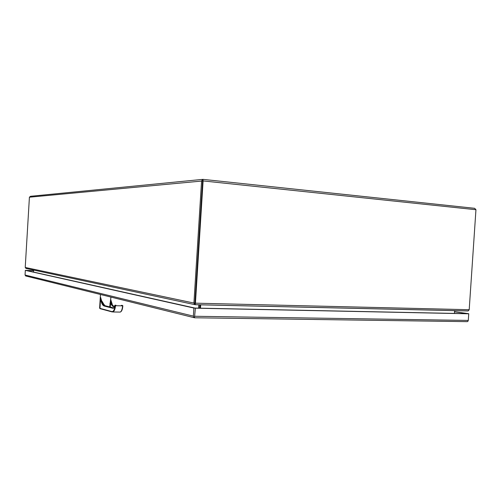 <?xml version="1.0" encoding="UTF-8"?>
<svg xmlns="http://www.w3.org/2000/svg" width="501" height="501" viewBox="0 0 501 501"><rect width="100%" height="100%" fill="white"/><g stroke="black" fill="none" stroke-linecap="round" stroke-linejoin="round"><path stroke-width="0.75" d="M109.688 306.9L110.94 297.074M101.559 300.675L100.632 297.431L100.012 307.576L100.632 297.381L101.559 300.675L103.381 303.5L103.344 304.151M100.651 297.619L101.058 301.038L101.991 301.295M112.099 311.916L100.137 308.685L100.012 307.576L99.931 308.359L111.936 311.597C113.533 311.628 114.579 309.643 115.067 305.654L115.418 305.303L115.524 305.71L114.848 305.597C114.435 307.482 113.815 308.384 112.994 308.297L104.177 306.011C102.824 305.572 101.784 303.913 101.058 301.038M110.615 301.12L110.784 299.661M110.377 301.884L110.615 302.134L110.859 301.345C111.435 303.982 112.262 305.497 113.339 305.886L113.495 305.936M109.901 303.412L110.527 303.449L110.615 302.134C111.191 304.301 111.955 305.547 112.9 305.879L112.556 306.211L110.527 303.449L110.308 307.057M102.993 303.493L103.381 303.5M102.599 302.015L102.323 302.272L102.943 303.518M112.994 308.297L113.345 307.952L104.521 305.673C103.325 305.309 102.373 303.925 101.665 301.521L104.947 305.679L113.689 307.933L104.947 305.679C104.352 305.623 103.644 304.783 102.849 303.168M111.936 311.597L100.137 308.685L99.618 308.184L100.457 294.482M110.796 299.811L112.556 305.378M122.808 305.848C122.576 308.541 121.981 310.413 121.023 311.472M115.036 305.228L114.848 305.597M112.75 311.973C114.203 311.453 115.124 309.368 115.524 305.71L122.607 305.86L122.501 305.453L122.607 305.86C122.206 309.53 121.392 311.609 120.171 312.098L112.75 311.973M119.777 312.092L120.171 312.098C121.68 311.584 122.563 309.499 122.833 305.835L122.639 305.491M122.263 305.378L121.323 305.36M115.969 305.241L115.098 305.222M194.989 303.487L202.586 180.974L194.927 303.067L193.918 303.049L201.577 180.867L202.936 179.358L202.836 180.492M194.927 303.067L195.165 304.671L195.434 303.174L194.927 303.067M195.165 304.671L468.185 310.921L469.199 309.712L475.95 209.719L474.647 208.31L203.018 179.364M202.454 179.402L30.523 196.292L29.415 197.194L203.099 180.924L195.434 303.174L469.199 309.712M29.415 197.194L25.225 267.459L26.265 268.498M202.936 179.358L203.099 180.924L475.95 209.719M25.225 267.459L193.918 303.049L194.657 304.627L195.039 303.637M194.977 303.794L195.165 304.646M199.987 308.165L200.193 304.827M199.755 304.821L199.542 308.159M200.494 308.178L200.701 304.84M454.601 310.645L454.413 313.419M198.765 304.796L198.559 308.14M33.536 272.074L33.655 270.077M454.526 311.797L468.04 313.701L194.889 308.065L195.396 308.178L194.482 317.571L194.332 316.939L193.918 317.515L193.373 316.131L193.874 308.04L194.889 308.065L25.977 270.383L33.617 270.703M466.813 321.642L194.526 317.778L467.013 321.642M193.874 308.04L25.332 270.358L33.617 270.672M25.332 270.358L25.05 275.018L25.87 276.007M467.157 321.648L467.777 321.485L468.291 320.421L468.736 313.795L468.04 313.701L468.711 313.795M454.532 311.716L468.717 313.714M194.482 317.578L193.918 317.515M468.736 313.795L195.396 308.178M200.187 304.915L199.749 304.909M200.181 305.015L199.742 305.003M100.213 308.704L99.618 308.184M104.947 305.679L104.177 306.011M113.476 305.929L114.616 306.393M114.478 306.794L112.556 306.211M113.627 307.958L114.848 305.441M193.373 316.131L25.05 275.018M468.291 320.421L194.889 316.269M101.421 309.036L101.759 309.123M113.358 305.892C112.161 305.322 111.303 303.218 110.79 299.579M194.964 303.418L195.108 304.057M467.915 310.952L195.246 304.714M194.613 304.608L25.833 268.398M25.607 275.945L194.1 317.672"/></g></svg>
